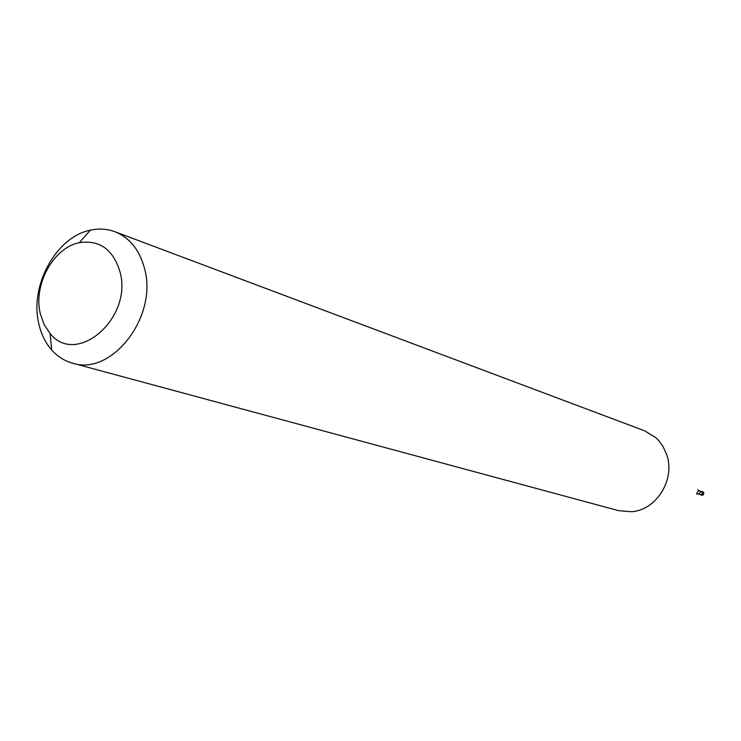 <?xml version="1.0" encoding="UTF-8"?>
<svg xmlns="http://www.w3.org/2000/svg" width="741" height="741" viewBox="0 0 741 741"><rect width="100%" height="100%" fill="white"/><g stroke="black" fill="none" stroke-linecap="round" stroke-linejoin="round"><path stroke-width="1.11" d="M703.329 492.598L702.431 494.96L700.217 494.553C702.19 495.636 703.228 494.988 703.329 492.598L701.227 491.44L703.329 492.598M701.014 494.803L702.968 492.672L699.736 490.959L700.69 491.931L698.735 494.08L701.014 494.803M72.516 363.146L618.716 510.697L631.656 511.735C656.461 510.095 675.505 479.399 666.761 454.817L663.056 446.545L658.693 440.562L655.581 437.468L644.466 430.753L114.864 231.701C129.805 237.722 139.716 250.097 144.606 268.798C158.037 316.639 111.622 376.419 72.516 363.146C64.486 360.923 57.557 356.56 51.722 350.058C45.405 342.87 41.079 334.006 38.754 323.484C29.501 285.498 56.233 236.759 90.346 230.192C98.877 228.311 107.047 228.821 114.864 231.701M120.033 271.984C132.982 318.269 76.314 366.99 50.073 333.478L44.025 324.41L40.236 313.406C33.197 284.618 53.556 247.531 79.324 242.687C99.664 239.704 113.234 249.476 120.033 271.984M701.245 495.164L702.838 495.09L703.755 493.932L703.746 492.737L702.412 491.542M696.484 494.043L698.559 490.699L697.892 489.671M701.032 495.118L703.144 494.979L703.876 492.885M702.209 491.459L703.848 492.793M698.735 494.08L697.614 493.886M698.717 490.468L699.736 490.959M50.073 333.478L51.722 350.058M79.324 242.687L90.346 230.192"/></g></svg>
